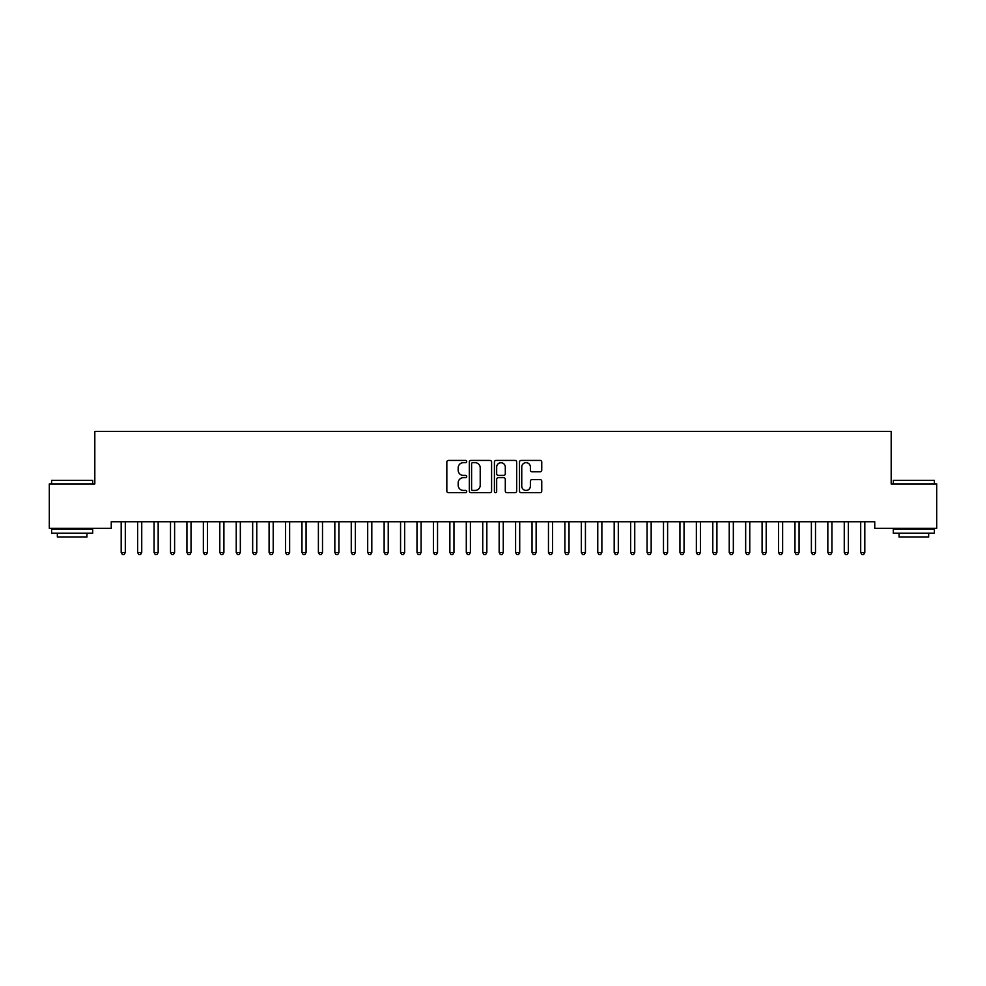 <?xml version="1.0" encoding="UTF-8"?>
<svg xmlns="http://www.w3.org/2000/svg" width="986" height="986" viewBox="0 0 986 986"><rect width="100%" height="100%" fill="white"/><g stroke="black" fill="none" stroke-linecap="round" stroke-linejoin="round"><path stroke-width="1.48" d="M466.711 461.547A1.134 1.134 0 0 0 465.577 460.425L448.445 460.425A1.615 1.615 0 0 0 446.831 462.027L446.831 491.065A1.615 1.615 0 0 0 448.445 492.68L465.577 492.68A1.134 1.134 0 0 0 466.711 491.546A1.134 1.134 0 0 0 465.577 490.424L463.358 490.424A5.164 5.164 0 0 1 458.194 485.26L458.194 482.844A5.164 5.164 0 0 1 463.358 477.68L465.577 477.68A1.134 1.134 0 0 0 466.711 476.546A1.134 1.134 0 0 0 465.577 475.425L463.358 475.425A5.164 5.164 0 0 1 458.194 470.26L458.194 467.845A5.164 5.164 0 0 1 463.358 462.68L465.577 462.68A1.134 1.134 0 0 0 466.711 461.547M540.143 471.789A1.615 1.615 0 0 0 541.758 470.174L541.758 462.027A1.615 1.615 0 0 0 540.143 460.425L521.113 460.425A1.615 1.615 0 0 0 519.499 462.027L519.499 491.065A1.615 1.615 0 0 0 521.113 492.68L540.143 492.68A1.615 1.615 0 0 0 541.758 491.065L541.758 481.23A1.615 1.615 0 0 0 540.143 479.615L531.996 479.615A1.615 1.615 0 0 0 530.382 481.23L530.382 486.11A4.314 4.314 0 0 1 526.068 490.424A4.314 4.314 0 0 1 521.754 486.11L521.754 466.994A4.314 4.314 0 0 1 526.068 462.68A4.314 4.314 0 0 1 530.382 466.994L530.382 470.174A1.615 1.615 0 0 0 531.996 471.789L540.143 471.789M874.742 521.742L111.258 521.742L111.258 528.311L49.3 528.311L49.3 483.941L94.816 483.941L94.816 431.363L891.184 431.363L891.184 483.941L936.7 483.941L936.7 528.311L874.742 528.311L874.742 521.742M491.583 462.027A1.615 1.615 0 0 0 489.98 460.425L470.938 460.425A1.615 1.615 0 0 0 469.324 462.027L469.324 491.065A1.615 1.615 0 0 0 470.938 492.68L489.98 492.68A1.615 1.615 0 0 0 491.583 491.065L491.583 462.027M496.02 460.425L515.062 460.425A1.615 1.615 0 0 1 516.676 462.027L516.676 491.065A1.615 1.615 0 0 1 515.062 492.68L506.915 492.68A1.615 1.615 0 0 1 505.3 491.065L505.3 479.295A1.615 1.615 0 0 0 503.686 477.68L498.287 477.68A1.615 1.615 0 0 0 496.673 479.295L496.673 491.546A1.134 1.134 0 0 1 495.539 492.68A1.134 1.134 0 0 1 494.417 491.546L494.417 462.027A1.615 1.615 0 0 1 496.02 460.425M472.713 462.68A1.134 1.134 0 0 0 471.591 463.802L471.591 489.29A1.134 1.134 0 0 0 472.713 490.424L475.055 490.424A5.164 5.164 0 0 0 480.219 485.26L480.219 467.845A5.164 5.164 0 0 0 475.055 462.68L472.713 462.68M505.3 467.068A4.314 4.314 0 0 0 500.987 462.754A4.314 4.314 0 0 0 496.673 467.068L496.673 473.81A1.615 1.615 0 0 0 498.287 475.425L503.686 475.425A1.615 1.615 0 0 0 505.3 473.81L505.3 467.068M120.982 521.742L121.081 521.988A1.639 1.639 -179.4 0 1 121.192 522.592L121.192 552.505L125.308 552.505L125.308 522.592A1.639 1.639 -179.4 0 1 125.419 521.988L125.518 521.742M125.308 552.505L124.076 554.637L122.424 554.637L121.192 552.505M137.411 521.742L137.51 521.988A1.639 1.639 -179.4 0 1 137.633 522.592L137.633 552.505L141.737 552.505L141.737 522.592A1.639 1.639 -179.4 0 1 141.861 521.988L141.959 521.742M141.737 552.505L140.505 554.637L138.866 554.637L137.633 552.505M153.841 521.742L153.939 521.988A1.639 1.639 -179.4 0 1 154.062 522.592L154.062 552.505L158.167 552.505L158.167 522.592A1.639 1.639 -179.4 0 1 158.29 521.988L158.389 521.742M158.167 552.505L156.934 554.637L155.295 554.637L154.062 552.505M51.605 480.33L92.684 480.33L51.605 480.33L51.605 483.941M92.684 533.241L51.605 533.241L51.605 529.137L92.684 529.137L92.684 533.241M86.928 533.241L86.928 537.025L57.348 537.025L57.348 533.241M893.316 480.33L934.395 480.33L893.316 480.33L893.316 483.941M934.395 533.241L893.316 533.241L893.316 529.137L934.395 529.137L934.395 533.241M928.652 533.241L928.652 537.025L899.072 537.025L899.072 533.241M170.282 521.742L170.381 521.988A1.639 1.639 -179.4 0 1 170.492 522.592L170.492 552.505L174.608 552.505L174.608 522.592A1.639 1.639 -179.4 0 1 174.719 521.988L174.818 521.742M174.608 552.505L173.376 554.637L171.724 554.637L170.492 552.505M186.711 521.742L186.81 521.988A1.639 1.639 -179.4 0 1 186.933 522.592L186.933 552.505L191.037 552.505L191.037 522.592A1.639 1.639 -179.4 0 1 191.161 521.988L191.259 521.742M191.037 552.505L189.805 554.637L188.166 554.637L186.933 552.505M203.141 521.742L203.239 521.988A1.639 1.639 -179.4 0 1 203.362 522.592L203.362 552.505L207.467 552.505L207.467 522.592A1.639 1.639 -179.4 0 1 207.59 521.988L207.689 521.742M207.467 552.505L206.234 554.637L204.595 554.637L203.362 552.505M219.582 521.742L219.681 521.988A1.639 1.639 -179.4 0 1 219.792 522.592L219.792 552.505L223.908 552.505L223.908 522.592A1.639 1.639 -179.4 0 1 224.019 521.988L224.118 521.742M223.908 552.505L222.676 554.637L221.024 554.637L219.792 552.505M236.011 521.742L236.11 521.988A1.639 1.639 -179.4 0 1 236.233 522.592L236.233 552.505L240.337 552.505L240.337 522.592A1.639 1.639 -179.4 0 1 240.461 521.988L240.559 521.742M240.337 552.505L239.105 554.637L237.466 554.637L236.233 552.505M252.441 521.742L252.539 521.988A1.639 1.639 -179.4 0 1 252.662 522.592L252.662 552.505L256.767 552.505L256.767 522.592A1.639 1.639 -179.4 0 1 256.89 521.988L256.989 521.742M256.767 552.505L255.534 554.637L253.895 554.637L252.662 552.505M268.882 521.742L268.981 521.988A1.639 1.639 -179.4 0 1 269.092 522.592L269.092 552.505L273.208 552.505L273.208 522.592A1.639 1.639 -179.4 0 1 273.319 521.988L273.418 521.742M273.208 552.505L271.976 554.637L270.324 554.637L269.092 552.505M285.311 521.742L285.41 521.988A1.639 1.639 -179.4 0 1 285.533 522.592L285.533 552.505L289.637 552.505L289.637 522.592A1.639 1.639 -179.4 0 1 289.761 521.988L289.859 521.742M289.637 552.505L288.405 554.637L286.766 554.637L285.533 552.505M301.741 521.742L301.839 521.988A1.639 1.639 -179.4 0 1 301.962 522.592L301.962 552.505L306.067 552.505L306.067 522.592A1.639 1.639 -179.4 0 1 306.19 521.988L306.289 521.742M306.067 552.505L304.834 554.637L303.195 554.637L301.962 552.505M318.182 521.742L318.281 521.988A1.639 1.639 -179.4 0 1 318.392 522.592L318.392 552.505L322.508 552.505L322.508 522.592A1.639 1.639 -179.4 0 1 322.619 521.988L322.718 521.742M322.508 552.505L321.276 554.637L319.624 554.637L318.392 552.505M334.611 521.742L334.71 521.988A1.639 1.639 -179.4 0 1 334.833 522.592L334.833 552.505L338.938 552.505L338.938 522.592A1.639 1.639 -179.4 0 1 339.061 521.988L339.159 521.742M338.938 552.505L337.705 554.637L336.066 554.637L334.833 552.505M351.041 521.742L351.139 521.988A1.639 1.639 -179.4 0 1 351.262 522.592L351.262 552.505L355.367 552.505L355.367 522.592A1.639 1.639 -179.4 0 1 355.49 521.988L355.589 521.742M355.367 552.505L354.134 554.637L352.495 554.637L351.262 552.505M367.482 521.742L367.581 521.988A1.639 1.639 -179.4 0 1 367.692 522.592L367.692 552.505L371.808 552.505L371.808 522.592A1.639 1.639 -179.4 0 1 371.919 521.988L372.018 521.742M371.808 552.505L370.576 554.637L368.924 554.637L367.692 552.505M383.911 521.742L384.01 521.988A1.639 1.639 -179.4 0 1 384.133 522.592L384.133 552.505L388.237 552.505L388.237 522.592A1.639 1.639 -179.4 0 1 388.361 521.988L388.459 521.742M388.237 552.505L387.005 554.637L385.366 554.637L384.133 552.505M400.341 521.742L400.439 521.988A1.639 1.639 -179.4 0 1 400.562 522.592L400.562 552.505L404.667 552.505L404.667 522.592A1.639 1.639 -179.4 0 1 404.79 521.988L404.889 521.742M404.667 552.505L403.434 554.637L401.795 554.637L400.562 552.505M416.782 521.742L416.881 521.988A1.639 1.639 -179.4 0 1 416.992 522.592L416.992 552.505L421.108 552.505L421.108 522.592A1.639 1.639 -179.4 0 1 421.219 521.988L421.318 521.742M421.108 552.505L419.876 554.637L418.224 554.637L416.992 552.505M433.211 521.742L433.31 521.988A1.639 1.639 -179.4 0 1 433.433 522.592L433.433 552.505L437.537 552.505L437.537 522.592A1.639 1.639 -179.4 0 1 437.661 521.988L437.759 521.742M437.537 552.505L436.305 554.637L434.666 554.637L433.433 552.505M449.641 521.742L449.739 521.988A1.639 1.639 -179.4 0 1 449.862 522.592L449.862 552.505L453.967 552.505L453.967 522.592A1.639 1.639 -179.4 0 1 454.09 521.988L454.189 521.742M453.967 552.505L452.734 554.637L451.095 554.637L449.862 552.505M466.082 521.742L466.181 521.988A1.639 1.639 -179.4 0 1 466.292 522.592L466.292 552.505L470.408 552.505L470.408 522.592A1.639 1.639 -179.4 0 1 470.519 521.988L470.618 521.742M470.408 552.505L469.176 554.637L467.524 554.637L466.292 552.505M482.511 521.742L482.61 521.988A1.639 1.639 -179.4 0 1 482.733 522.592L482.733 552.505L486.837 552.505L486.837 522.592A1.639 1.639 -179.4 0 1 486.961 521.988L487.059 521.742M486.837 552.505L485.605 554.637L483.966 554.637L482.733 552.505M498.941 521.742L499.039 521.988A1.639 1.639 -179.4 0 1 499.162 522.592L499.162 552.505L503.267 552.505L503.267 522.592A1.639 1.639 -179.4 0 1 503.39 521.988L503.489 521.742M503.267 552.505L502.034 554.637L500.395 554.637L499.162 552.505M515.382 521.742L515.481 521.988A1.639 1.639 -179.4 0 1 515.592 522.592L515.592 552.505L519.708 552.505L519.708 522.592A1.639 1.639 -179.4 0 1 519.819 521.988L519.918 521.742M519.708 552.505L518.476 554.637L516.824 554.637L515.592 552.505M531.811 521.742L531.91 521.988A1.639 1.639 -179.4 0 1 532.033 522.592L532.033 552.505L536.137 552.505L536.137 522.592A1.639 1.639 -179.4 0 1 536.261 521.988L536.359 521.742M536.137 552.505L534.905 554.637L533.266 554.637L532.033 552.505M548.241 521.742L548.339 521.988A1.639 1.639 -179.4 0 1 548.462 522.592L548.462 552.505L552.567 552.505L552.567 522.592A1.639 1.639 -179.4 0 1 552.69 521.988L552.789 521.742M552.567 552.505L551.334 554.637L549.695 554.637L548.462 552.505M564.682 521.742L564.781 521.988A1.639 1.639 -179.4 0 1 564.892 522.592L564.892 552.505L569.008 552.505L569.008 522.592A1.639 1.639 -179.4 0 1 569.119 521.988L569.218 521.742M569.008 552.505L567.776 554.637L566.124 554.637L564.892 552.505M581.111 521.742L581.21 521.988A1.639 1.639 -179.4 0 1 581.333 522.592L581.333 552.505L585.438 552.505L585.438 522.592A1.639 1.639 -179.4 0 1 585.561 521.988L585.659 521.742M585.438 552.505L584.205 554.637L582.566 554.637L581.333 552.505M597.541 521.742L597.639 521.988A1.639 1.639 -179.4 0 1 597.762 522.592L597.762 552.505L601.867 552.505L601.867 522.592A1.639 1.639 -179.4 0 1 601.99 521.988L602.089 521.742M601.867 552.505L600.634 554.637L598.995 554.637L597.762 552.505M613.982 521.742L614.081 521.988A1.639 1.639 -179.4 0 1 614.192 522.592L614.192 552.505L618.308 552.505L618.308 522.592A1.639 1.639 -179.4 0 1 618.419 521.988L618.518 521.742M618.308 552.505L617.076 554.637L615.424 554.637L614.192 552.505M630.411 521.742L630.51 521.988A1.639 1.639 -179.4 0 1 630.633 522.592L630.633 552.505L634.737 552.505L634.737 522.592A1.639 1.639 -179.4 0 1 634.861 521.988L634.959 521.742M634.737 552.505L633.505 554.637L631.866 554.637L630.633 552.505M646.841 521.742L646.939 521.988A1.639 1.639 -179.4 0 1 647.062 522.592L647.062 552.505L651.167 552.505L651.167 522.592A1.639 1.639 -179.4 0 1 651.29 521.988L651.389 521.742M651.167 552.505L649.934 554.637L648.295 554.637L647.062 552.505M663.282 521.742L663.381 521.988A1.639 1.639 -179.4 0 1 663.492 522.592L663.492 552.505L667.608 552.505L667.608 522.592A1.639 1.639 -179.4 0 1 667.719 521.988L667.818 521.742M667.608 552.505L666.376 554.637L664.724 554.637L663.492 552.505M679.711 521.742L679.81 521.988A1.639 1.639 -179.4 0 1 679.933 522.592L679.933 552.505L684.037 552.505L684.037 522.592A1.639 1.639 -179.4 0 1 684.161 521.988L684.259 521.742M684.037 552.505L682.805 554.637L681.166 554.637L679.933 552.505M696.141 521.742L696.239 521.988A1.639 1.639 -179.4 0 1 696.362 522.592L696.362 552.505L700.467 552.505L700.467 522.592A1.639 1.639 -179.4 0 1 700.59 521.988L700.689 521.742M700.467 552.505L699.234 554.637L697.595 554.637L696.362 552.505M712.582 521.742L712.681 521.988A1.639 1.639 -179.4 0 1 712.792 522.592L712.792 552.505L716.908 552.505L716.908 522.592A1.639 1.639 -179.4 0 1 717.019 521.988L717.118 521.742M716.908 552.505L715.676 554.637L714.024 554.637L712.792 552.505M729.011 521.742L729.11 521.988A1.639 1.639 -179.4 0 1 729.233 522.592L729.233 552.505L733.337 552.505L733.337 522.592A1.639 1.639 -179.4 0 1 733.461 521.988L733.559 521.742M733.337 552.505L732.105 554.637L730.466 554.637L729.233 552.505M745.441 521.742L745.539 521.988A1.639 1.639 -179.4 0 1 745.662 522.592L745.662 552.505L749.767 552.505L749.767 522.592A1.639 1.639 -179.4 0 1 749.89 521.988L749.989 521.742M749.767 552.505L748.534 554.637L746.895 554.637L745.662 552.505M761.882 521.742L761.981 521.988A1.639 1.639 -179.4 0 1 762.092 522.592L762.092 552.505L766.208 552.505L766.208 522.592A1.639 1.639 -179.4 0 1 766.319 521.988L766.418 521.742M766.208 552.505L764.976 554.637L763.324 554.637L762.092 552.505M778.311 521.742L778.41 521.988A1.639 1.639 -179.4 0 1 778.533 522.592L778.533 552.505L782.637 552.505L782.637 522.592A1.639 1.639 -179.4 0 1 782.761 521.988L782.859 521.742M782.637 552.505L781.405 554.637L779.766 554.637L778.533 552.505M794.741 521.742L794.839 521.988A1.639 1.639 -179.4 0 1 794.962 522.592L794.962 552.505L799.067 552.505L799.067 522.592A1.639 1.639 -179.4 0 1 799.19 521.988L799.289 521.742M799.067 552.505L797.834 554.637L796.195 554.637L794.962 552.505M811.182 521.742L811.281 521.988A1.639 1.639 -179.4 0 1 811.392 522.592L811.392 552.505L815.508 552.505L815.508 522.592A1.639 1.639 -179.4 0 1 815.619 521.988L815.718 521.742M815.508 552.505L814.276 554.637L812.624 554.637L811.392 552.505M827.611 521.742L827.71 521.988A1.639 1.639 -179.4 0 1 827.833 522.592L827.833 552.505L831.938 552.505L831.938 522.592A1.639 1.639 -179.4 0 1 832.061 521.988L832.159 521.742M831.938 552.505L830.705 554.637L829.066 554.637L827.833 552.505M844.041 521.742L844.139 521.988A1.639 1.639 -179.4 0 1 844.262 522.592L844.262 552.505L848.367 552.505L848.367 522.592A1.639 1.639 -179.4 0 1 848.49 521.988L848.589 521.742M848.367 552.505L847.134 554.637L845.495 554.637L844.262 552.505M860.482 521.742L860.581 521.988A1.639 1.639 -179.4 0 1 860.692 522.592L860.692 552.505L864.808 552.505L864.808 522.592A1.639 1.639 -179.4 0 1 864.919 521.988L865.018 521.742M864.808 552.505L863.576 554.637L861.924 554.637L860.692 552.505M92.684 483.941L92.684 480.33M83.317 529.137L83.317 528.311M60.972 529.137L60.972 528.311M934.395 483.941L934.395 480.33M925.028 529.137L925.028 528.311M902.683 529.137L902.683 528.311"/></g></svg>
